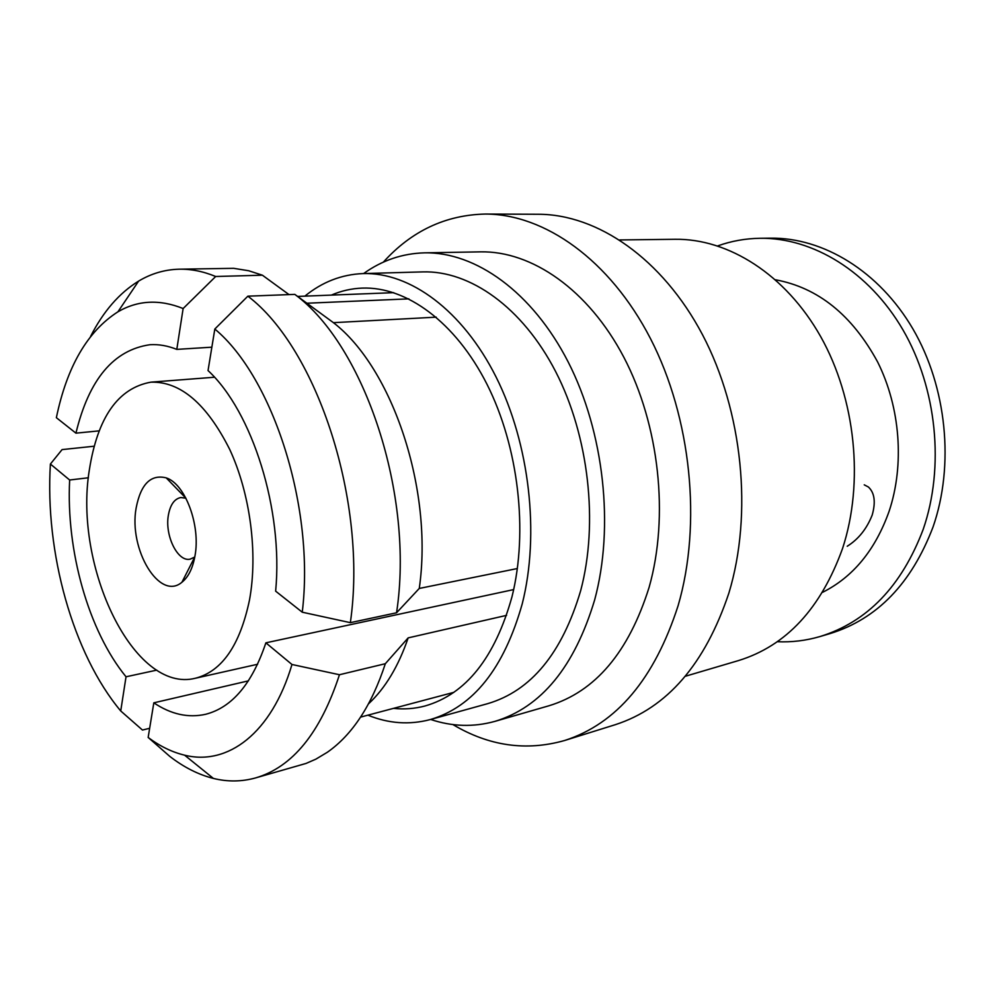 <?xml version="1.0" encoding="UTF-8"?>
<svg xmlns="http://www.w3.org/2000/svg" width="995" height="995" viewBox="0 0 995 995"><rect width="100%" height="100%" fill="white"/><g stroke="black" fill="none" stroke-linecap="round" stroke-linejoin="round"><path stroke-width="1.49" d="M393.522 708.365C404.144 709.522 414.654 708.726 425.052 705.977C465.946 694.199 494.925 657.782 512.002 596.726C528.345 531.28 518.519 446.854 487.04 384.368C455.461 321.87 406.159 286.386 362.192 288.102C351.459 288.525 341.173 290.863 331.36 295.105M367.889 715.169C388.647 723.601 409.418 725.069 430.201 719.584C473.321 706.898 504.005 668.304 522.251 603.791C539.887 534.079 529.589 443.832 496.07 376.981C462.451 310.092 409.915 272.108 363.113 273.575C341.633 274.446 322.218 281.971 304.868 296.137M430.201 719.584L487.699 703.652C531.094 690.891 562.088 653.23 580.67 590.682C598.667 523.146 588.853 436.084 555.658 371.608C522.375 307.107 469.889 270.429 422.763 271.896L363.113 273.575M430.673 719.46C452.116 726.649 473.533 727.283 494.938 721.363C541.243 707.321 574.488 666.849 594.649 599.923C614.45 526.828 604.077 432.203 568.207 362.018C532.226 291.784 475.423 251.785 424.467 252.842C402.266 253.476 381.981 260.392 363.61 273.563M494.938 721.363L548.805 705.816C595.271 691.736 628.716 652.222 649.126 587.286C669.225 516.417 659.337 425.052 623.865 357.292C588.294 289.483 531.678 250.802 480.523 251.859L424.467 252.842M452.887 724.559C488.993 746.076 526.231 751.387 564.613 740.504C616.651 723.751 654.486 678.814 678.105 605.694C702.01 524.004 691.251 417.751 650.506 338.648C609.649 259.484 544.352 214.074 485.423 214.049C445.549 214.932 411.52 230.977 383.336 262.158M564.613 740.504L615.084 724.758C667.147 707.967 705.082 664.088 728.875 593.107C752.979 513.83 742.73 411.209 702.532 334.768C662.197 258.29 597.298 214.298 538.295 214.261L485.423 214.049M868.473 487.077C874.58 492.823 875.824 502.127 872.217 515C866.782 528.793 858.461 539.215 847.23 546.255M822.579 592.323C853.138 576.988 875.314 549.999 889.095 511.33C904.666 464.839 900.351 407.378 877.627 361.969C852.118 315.067 818.101 287.667 775.565 279.794M777.257 641.725C791.659 642.384 805.925 640.656 820.029 636.539L830.017 633.604C877.142 619.039 911.47 583.53 933.011 527.064C954.578 465.2 946.792 387.055 912.962 329.009C879.008 270.951 822.989 237.444 770.54 238.153L760.13 238.278C745.429 238.501 731.3 241.039 717.718 245.902M306.895 303.226L408.858 298.861M436.208 317.156L333.424 322.666C392.602 368.162 433.484 490.212 419.268 588.443L517.375 568.531M685.368 676.252L738.489 660.58C786.224 645.854 820.925 608.467 842.578 548.419C864.182 482.587 855.663 398.808 820.664 336.584C785.54 274.346 728.203 238.539 675.132 239.285L619.736 239.944M820.029 636.539C867.23 621.962 901.619 586.242 923.186 529.39C944.765 467.09 936.892 388.336 902.938 329.83C868.846 271.324 812.666 237.569 760.13 238.278M249.509 599.96C258.066 553.357 250.23 493.595 229.696 449.392C206.711 403.796 180.456 381.383 150.954 382.155C118.094 388.038 97.547 417.365 89.314 470.125C73.456 566.628 133.927 693.975 195.48 678.229C221.972 671.351 239.982 645.257 249.509 599.96M194.995 555.782C192.769 568.22 188.416 577.05 181.936 582.237C159.61 601.428 128.517 549.377 136.128 508.072C140.73 484.13 150.767 474.068 166.24 477.886C185.207 483.831 200.754 525.323 194.995 555.782M185.928 498.209L180.804 497.537C174.423 498.843 170.282 504.701 168.391 515.099C164.61 535.372 177.57 562.063 190.082 559.178L194.734 557.051L181.936 582.237M350.352 622.659L302.256 612.199L275.64 591.154C283.438 510.037 252.469 411.756 208.042 370.563L214.82 329.034L247.867 296.174C317.38 348.76 367.752 502.4 350.352 622.659L396.545 612.783L419.268 588.443M211.86 347.18L176.799 349.382C167.682 345.75 158.777 344.183 150.058 344.705C113.654 349.879 88.941 379.356 75.931 433.161L99.177 430.86M88.393 477.762L69.65 480.013C65.993 550.583 88.418 630.818 126.029 676.787L156.75 670.132M248.451 680.854L153.815 702.831C171.041 714.36 188.316 718.166 205.642 714.286C232.084 707.482 252.158 683.664 265.876 642.832L513.669 589.587M75.931 433.161L56.367 417.689C66.976 366.595 87.498 331.31 117.932 311.808L138.603 281.112C151.116 273.613 164.548 269.633 178.889 269.197C190.878 268.911 203.154 271.337 215.691 276.498L262.406 275.205L289.023 294.607M69.65 480.013L50.397 464.043L62.076 449.603L94.139 446.22M215.691 276.498L183.13 308.537L176.799 349.382M262.406 275.205L248.7 270.752L233.676 268.327L178.889 269.197M90.557 336.484C103.231 311.51 119.251 293.052 138.603 281.112M183.13 308.537C159.561 299.097 137.82 300.192 117.932 311.808M333.424 322.666L294.818 294.383L247.867 296.174M265.876 642.832L291.97 664.486L339.457 674.734C320.44 732.855 292.43 767.269 255.416 777.966C241.574 781.771 227.569 781.921 213.403 778.426C198.403 774.645 183.864 767.294 169.797 756.387L148.155 737.444L153.815 702.831M506.579 615.358L408.161 637.882L385.326 663.715L339.457 674.734M396.545 612.783C414.616 495.274 364.717 345.688 294.818 294.383M302.256 612.199C315.017 508.059 273.215 377.54 214.82 329.034M126.029 676.787L120.731 710.965L142.472 730.044L149.66 728.29M408.161 637.882C398.46 666.277 385.276 688.241 368.598 703.764M50.397 464.043C44.837 552.287 72.809 653.653 120.731 710.965M255.416 777.966L306.037 763.439L315.888 759.148L327.355 752.257C352.379 734.77 371.707 705.256 385.326 663.715M148.155 737.444C159.996 746.287 172.147 752.195 184.61 755.18C227.619 765.976 271.623 733.452 291.97 664.486M297.592 296.423L393.721 292.667M150.954 382.155L214.472 377.229M185.891 498.184L166.24 477.886M195.48 678.229L257.643 664.25M864.232 484.826L868.374 486.99M360.613 717.096L453.844 692.346M184.61 755.18L213.403 778.426"/></g></svg>
